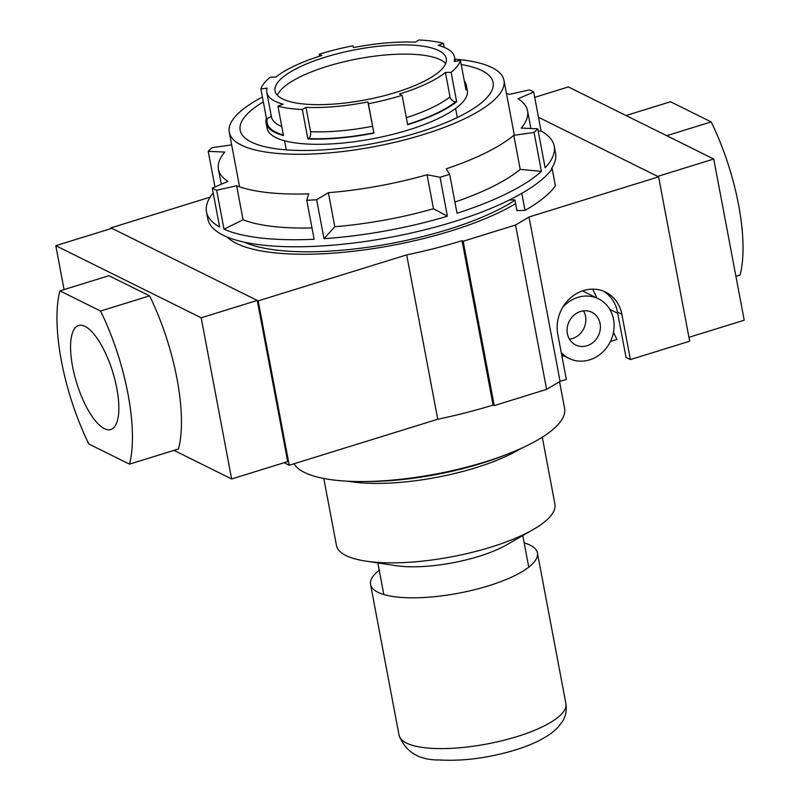 <?xml version="1.0" encoding="UTF-8"?>
<svg xmlns="http://www.w3.org/2000/svg" width="800" height="800" viewBox="0 0 800 800"><rect width="100%" height="100%" fill="white"/><g stroke="black" fill="none" stroke-linecap="round" stroke-linejoin="round"><path stroke-width="1.2" d="M363.23 481.54A128.69 37.79 -10.7 0 0 481.53 463.36A128.69 37.79 -10.7 0 0 506.7 454.43M347.64 481.21L350.92 481.7A111.18 32.65 -10.7 0 0 475.89 467.69A111.18 32.65 -10.7 0 0 518.21 450.09L521.09 448.44M323.8 478.49L336.44 545.35A111.18 32.65 -10.7 0 0 346.05 555.57A111.18 32.65 -10.7 0 0 365.94 561.15A111.18 32.65 -10.7 0 0 533.22 529.54A111.18 32.65 -10.7 0 0 554.92 504.07L542.29 437.21M365.94 561.15L395.95 565.67A73.75 21.66 -10.7 0 0 506.93 544.7L533.22 529.54M688.93 337.33L744.21 320.21L713.75 159.03L657.69 176.4L538.49 117.28L658.61 176.85L689.67 341.21L630.4 359.57L626.04 357.41L617.47 312.08L621.84 314.24L630.4 359.57M534.72 97.35L568.36 86.93L713.75 159.03M735.92 276.32L740.09 275.02A120.11 41.59 -107.2 0 0 711.16 121.91L670.5 101.75L626.02 115.53M666.68 135.69L711.16 121.91M85.04 326.39A54.43 18.84 72.8 0 1 115.03 380.25A54.43 18.84 72.8 0 1 110.81 429.5A54.43 18.84 72.8 0 1 104.36 428.63A54.43 18.84 72.8 0 1 74.38 374.78A54.43 18.84 72.8 0 1 78.6 325.52A54.43 18.84 72.8 0 1 85.04 326.39M64.08 289.58L55.79 245.69L111.85 228.33L257.25 300.43L287.71 461.6L231.64 478.97L173.98 450.37M55.79 245.69L201.19 317.79L257.25 300.43M201.19 317.79L231.64 478.97M129.5 464.15L88.84 443.99A120.11 41.59 72.8 0 1 59.91 290.87L100.56 311.03A120.11 41.59 72.8 0 1 129.5 464.15L178.51 448.97A120.11 41.59 -107.2 0 0 149.58 295.85L108.92 275.69L59.91 290.87M149.58 295.85L100.56 311.03M445.7 63.48A87.14 25.59 -10.7 0 0 440.49 59.81A87.14 25.59 -10.7 0 0 349.73 60.47A87.14 25.59 -10.7 0 0 277.37 95.28M282.58 98.95A87.14 25.59 169.3 0 1 275.04 90.94A87.14 25.59 169.3 0 1 340.22 53.03A87.14 25.59 169.3 0 1 438.75 50.58A87.14 25.59 169.3 0 1 446.28 58.59A87.14 25.59 169.3 0 1 381.11 96.49A87.14 25.59 169.3 0 1 282.58 98.95M283.5 135.56A101.88 29.92 169.3 0 1 274.91 132.42A101.88 29.92 169.3 0 1 266.1 123.06A101.88 29.92 169.3 0 1 266.43 118.36L260.88 88.98A101.88 29.92 169.3 0 1 270.23 77.2L275.9 77.05A95.49 28.04 169.3 0 1 321.82 55.5L319.22 54.22A101.88 29.92 169.3 0 1 352.95 45.78L353.43 47.6A95.49 28.04 169.3 0 1 415.35 42.18L419.01 40A101.88 29.92 169.3 0 1 443.38 43.35L438.19 45.32A95.49 28.04 169.3 0 1 454.5 57.03A95.49 28.04 169.3 0 1 454.19 61.44L460.45 60.55A101.88 29.92 169.3 0 1 451.09 72.33L456.65 101.71A101.88 29.92 169.3 0 1 407.65 124.69L402.1 95.31A101.88 29.92 169.3 0 1 368.38 103.75L373.93 133.13A101.88 29.92 169.3 0 1 307.87 138.91L302.31 109.53A101.88 29.92 169.3 0 1 277.95 106.18L283.5 135.56M464.31 80.97A101.88 29.92 169.3 0 1 466.33 85.23L467.31 90.43A101.88 29.92 169.3 0 1 391.1 134.76A101.88 29.92 169.3 0 1 275.9 137.63A101.88 29.92 169.3 0 1 267.09 128.27L266.1 123.06M466.33 85.23A101.88 29.92 169.3 0 1 466 89.93L460.45 60.55M277.95 106.18L283.13 104.21A95.49 28.04 169.3 0 1 266.83 92.49A95.49 28.04 169.3 0 1 267.13 88.09L260.88 88.98M368.38 103.75L367.89 101.93A95.49 28.04 169.3 0 1 305.97 107.35L302.31 109.53M451.09 72.33L445.42 72.48A95.49 28.04 169.3 0 1 399.5 94.02L402.1 95.31M319.6 56.2L319.22 54.22M444.13 47.3L443.38 43.35M456.65 101.71L455.73 101.73A5.36 4.49 51.2 0 1 450.02 96.83A95.49 28.04 169.3 0 1 406.33 117.67M445.42 72.48L450.02 96.83M367.89 101.93L373.85 132.83A100.86 29.61 169.3 0 1 308.45 138.56A5.36 3.21 92.6 0 0 310.57 131.69L305.97 107.35M308.45 138.56L307.87 138.91M283.39 134.98A100.86 29.61 169.3 0 1 267.43 118.22A5.36 5.07 -163 0 0 271.21 115.68M267.43 118.22L266.43 118.36M546.61 389.38L515.55 225.01L463.17 241.24L494.23 405.6L546.61 389.38L560.08 381.35L566.33 379.42L557.76 334.09A35.75 31.85 -63.6 0 1 583.46 290.58A35.75 31.85 -63.6 0 1 605.68 292.14A35.75 31.85 -63.6 0 1 621.84 314.24M603.45 291.15A35.75 31.85 -63.6 0 1 617.47 312.08M609.77 309.34L617.7 313.27M494.23 405.6L493.09 405.04L462.04 240.68A189.97 55.78 -10.7 0 1 406.69 254.88L258.17 300.88L289.22 465.25L437.74 419.24A189.97 55.78 -10.7 0 0 493.09 405.04M284.12 462.71L289.22 465.25M560.08 381.35L529.02 216.99L658.61 176.85M210.17 197.14L110.94 227.87L258.17 300.88M463.17 241.24L462.04 240.68M515.55 225.01L529.02 216.99M231.66 144.88L211.95 147.71A176.95 51.96 -10.7 0 0 208.23 151.35L224.78 152.06A157.29 46.19 -10.7 0 0 218.45 169.28A157.29 46.19 -10.7 0 0 227.95 181.43L212.28 188.07L219.64 227.02A176.95 51.96 169.3 0 1 206.49 211.88L207.82 218.93A176.95 51.96 -10.7 0 0 223.12 235.19A176.95 51.96 -10.7 0 0 521.79 193.32A178.74 52.48 169.3 0 0 552.18 168.81L555.41 185.94A178.74 52.48 169.3 0 1 525.02 210.41L516.92 210.63L514.89 199.88L509.32 200.03M521.79 193.28L525.02 210.41M437.74 419.24L406.69 254.88M110.94 227.87L111.07 228.57M212.28 188.07A176.95 51.96 -10.7 0 0 214.43 189.19A176.95 51.96 -10.7 0 0 216.64 190.23L236.64 185.76A157.29 46.19 -10.7 0 0 308.66 193.83L306.77 200.31A176.95 51.96 -10.7 0 0 316.64 199.73L328.38 192.69A157.29 46.19 -10.7 0 0 427.05 174.75L440.05 177.26A176.95 51.96 -10.7 0 0 449.66 174.29L446.26 168.81A157.29 46.19 -10.7 0 0 513.79 135.35L534.06 132.43A176.95 51.96 -10.7 0 0 537.77 128.8L521.23 128.09A157.29 46.19 -10.7 0 0 527.56 110.87A157.29 46.19 -10.7 0 0 518.05 98.72L533.72 92.08A176.95 51.96 -10.7 0 0 531.58 90.96A176.95 51.96 -10.7 0 0 529.37 89.92L509.37 94.39A157.29 46.19 -10.7 0 0 506.42 93.31M206.49 211.88A176.95 51.96 169.3 0 1 213.21 192.98M208.23 151.35L214.96 186.93M515.61 203.68A164.44 48.29 169.3 0 1 368.23 249.36A164.44 48.29 169.3 0 1 236.55 243.47A164.44 48.29 169.3 0 1 227.18 237.03M533.72 92.08L541.08 131.03A176.95 51.96 169.3 0 1 554.24 146.17A176.95 51.96 169.3 0 1 545.13 167.75L537.77 128.8M534.06 132.43L541.42 171.38A176.95 51.96 169.3 0 1 457.02 213.24L449.66 174.29M440.05 177.26L447.41 216.21A176.95 51.96 169.3 0 1 324 238.68L316.64 199.73M306.77 200.31L314.13 239.26A176.95 51.96 169.3 0 1 224 229.18L216.64 190.23M551.32 168.84A176.95 51.96 -10.7 0 0 555.57 153.22L554.24 146.17M538.25 131.32L541.08 131.03M513.79 135.35L520.21 169.35L541.42 171.38M454.91 202.06A157.29 46.19 -10.7 0 0 520.21 169.35M427.05 174.75L433.48 208.75L447.41 216.21M328.38 192.69L334.8 226.7A157.29 46.19 -10.7 0 0 433.48 208.75M324 238.68L334.8 226.7M236.64 185.76L243.06 219.76A157.29 46.19 -10.7 0 0 311.99 227.93M224 229.18L243.06 219.76M514.96 200.25A157.29 46.19 169.3 0 1 375.22 246.18A157.29 46.19 169.3 0 1 244.46 242.2M454.9 59.15A139.78 41.04 169.3 0 1 491.89 67.53A139.78 41.04 169.3 0 1 503.97 80.38A139.78 41.04 169.3 0 1 399.42 141.19A139.78 41.04 169.3 0 1 241.37 145.13A139.78 41.04 169.3 0 1 229.28 132.28A139.78 41.04 169.3 0 1 262.4 97.05M461.2 64.51A128.69 37.79 169.3 0 1 481.95 70.61A128.69 37.79 169.3 0 1 493.08 82.43A128.69 37.79 169.3 0 1 396.82 138.42A128.69 37.79 169.3 0 1 251.3 142.05A128.69 37.79 169.3 0 1 240.17 130.22A128.69 37.79 169.3 0 1 263.32 101.9M294.04 463.75A138.43 40.65 -10.7 0 0 304.49 472.47A138.43 40.65 -10.7 0 0 461.03 468.57A138.43 40.65 -10.7 0 0 564.58 408.35L559.54 381.67M562.8 307.2A33.25 29.62 -63.6 0 1 577.85 297.39A33.25 29.62 -63.6 0 1 598.52 298.83A33.25 29.62 -63.6 0 1 613.75 330.71A33.25 29.62 -63.6 0 1 589.65 359.85A33.25 29.62 -63.6 0 1 568.98 358.4A33.25 29.62 -63.6 0 1 561.27 352.63M569.46 339.16A18.23 16.24 116.4 0 0 572.45 338.53A18.23 16.24 116.4 0 0 583.5 310.86M586.99 345.74A18.23 16.24 116.4 0 0 600.2 329.77A18.23 16.24 116.4 0 0 591.85 312.29A18.23 16.24 116.4 0 0 580.51 311.49A18.23 16.24 116.4 0 0 567.3 327.47A18.23 16.24 116.4 0 0 575.65 344.95A18.23 16.24 116.4 0 0 586.99 345.74M562 356.5L563.93 355.9M610.43 341.5L616.94 339.48L613.48 332.31M596.94 298.05L592.65 289.15M524.17 542.87A84.9 24.93 169.3 0 1 537.42 552.93A84.9 24.93 169.3 0 1 488.52 585.82A84.9 24.93 169.3 0 1 370.57 584.46A84.9 24.93 169.3 0 1 379.23 570.25M455.73 101.73A100.86 29.61 169.3 0 1 407.59 124.38M372.49 126.27A95.49 28.04 169.3 0 1 310.57 131.69M281.8 126.57A95.49 28.04 169.3 0 1 271.43 116.84L266.83 92.49M464.84 83.8A100.86 29.61 169.3 0 1 465.47 87.1M517.01 736.59A84.9 24.93 -10.7 0 0 565.91 703.7C566.88 710.19 565.8 716 562.68 721.13L557.84 727.51L551.86 732.82C542.51 739.67 530.24 745.42 515.03 750.06C488.46 757.99 463.28 761.3 439.5 759.97C419.05 760.26 405.57 752.01 399.05 735.23A84.9 24.93 -10.7 0 0 517.01 736.59M377.85 562.94L383.82 594.53M522.78 535.56L528.75 567.14M455.6 108.48L457.31 117.52M284.57 140.79L286.28 149.84M454.5 57.03L455.3 61.28M218.45 169.28L221.28 184.26M527.56 110.87L530.89 128.5M514.34 135.27L503.97 80.38M561.68 354.78L568.98 358.4M239.59 186.84L229.28 132.28M582.51 290.89L598.52 298.83M565.91 703.7L537.42 552.93M399.05 735.23L370.57 584.46"/></g></svg>
